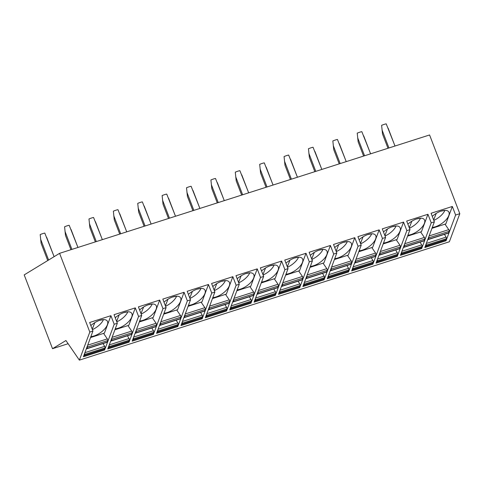 <?xml version="1.0" encoding="UTF-8"?>
<svg xmlns="http://www.w3.org/2000/svg" width="484" height="484" viewBox="0 0 484 484"><rect width="100%" height="100%" fill="white"/><g stroke="black" fill="none" stroke-linecap="round" stroke-linejoin="round"><path stroke-width="0.73" d="M79.37 360.132L449.364 241.764L459.8 213.692L429.58 134.963L59.586 253.332L24.2 274.9L52.526 348.698L65.939 340.524L79.37 360.132L89.806 332.06L59.586 253.332M68.123 343.707L52.526 348.698M459.8 213.692L455.619 215.029L452.328 206.462L431.075 213.256L434.366 221.829L431.232 222.834L427.941 214.261L406.687 221.061L409.978 229.634L406.844 230.632L403.553 222.065L382.299 228.865L385.591 237.432L382.457 238.437L379.166 229.864L357.912 236.664L361.203 245.237L358.069 246.241L354.778 237.668L333.524 244.468L336.816 253.035L333.682 254.039L330.391 245.473L309.137 252.267L312.428 260.84L309.294 261.844L306.003 253.271L284.755 260.071L288.041 268.644L284.907 269.642L281.615 261.076L260.368 267.87L263.653 276.443L260.519 277.447L257.228 268.874L235.98 275.674L239.265 284.247L236.131 285.251L232.84 276.679L211.593 283.479L214.878 292.046L211.744 293.05L208.453 284.477L187.205 291.277L190.49 299.85L187.356 300.854L184.065 292.282L162.818 299.082L166.103 307.655L162.969 308.653L159.678 300.086L138.43 306.88L141.715 315.453L138.581 316.457L135.29 307.885L114.042 314.685L117.328 323.258L114.194 324.262L110.903 315.689L89.655 322.489L92.94 331.056L89.806 332.06M110.903 315.689L104.429 333.107L90.526 337.554M90.871 336.634A12.548 5.766 145.6 0 0 107.369 324.782A12.548 5.766 145.6 0 0 107.267 321.037A12.548 5.766 145.6 0 0 90.841 325.587M103.461 319.591A12.548 5.766 -34.4 0 1 92.396 329.628M99.383 320.426L103.425 319.591M92.226 329.187L94.834 322.61M104.163 349.285L104.635 349.974L114.194 324.262M92.94 331.056L83.381 356.775L104.635 349.974M103.564 333.385L107.327 338.879A1.252 0.611 72.3 0 1 107.666 340.585L107.109 342.079A1.252 0.611 72.3 0 1 106.861 342.357L86.654 348.825A1.252 0.611 -107.7 0 0 86.902 348.547L87.459 347.046A1.252 0.611 -107.7 0 0 87.41 345.945M103.032 343.586L104.665 346.344A1.252 0.611 72.3 0 1 104.931 347.942L104.55 348.964A1.252 0.611 72.3 0 1 104.302 349.242L84.095 355.704A1.252 0.611 -107.7 0 0 84.343 355.425L84.724 354.403A1.252 0.611 -107.7 0 0 84.676 353.302M117.328 323.258L107.769 348.97L129.022 342.176L138.581 316.457M141.715 315.453L132.156 341.172L153.41 334.371L162.969 308.653M166.103 307.655L156.544 333.367L177.797 326.567L187.356 300.854M190.49 299.85L180.931 325.569L202.185 318.768L211.744 293.05M214.878 292.046L205.319 317.764L226.572 310.964L236.131 285.251M239.265 284.247L229.706 309.96L250.96 303.166L260.519 277.447M263.653 276.443L254.094 302.161L275.348 295.361L284.907 269.642M288.041 268.644L278.481 294.357L299.735 287.556L309.294 261.844M312.428 260.84L302.869 286.558L324.123 279.758L333.682 254.039M336.816 253.035L327.257 278.754L348.51 271.954L358.069 246.241M361.203 245.237L351.644 270.949L372.898 264.155L382.457 238.437M385.591 237.432L376.032 263.151L397.285 256.351L406.844 230.632M409.978 229.634L400.419 255.346L421.673 248.546L431.232 222.834M434.366 221.829L424.807 247.548L446.06 240.748L455.619 215.029M135.29 307.885L128.817 325.309L114.914 329.755M115.259 328.836A12.548 5.766 145.6 0 0 131.757 316.984A12.548 5.766 145.6 0 0 131.654 313.239A12.548 5.766 145.6 0 0 115.228 317.788M127.849 311.793A12.548 5.766 -34.4 0 1 116.783 321.83M123.771 312.622L127.812 311.793M116.614 321.388L119.221 314.806M128.55 341.48L129.022 342.176M127.951 325.581L131.715 331.074A1.252 0.611 72.3 0 1 132.053 332.78L131.497 334.281A1.252 0.611 72.3 0 1 131.249 334.553L111.042 341.02A1.252 0.611 -107.7 0 0 111.29 340.742L111.846 339.248A1.252 0.611 -107.7 0 0 111.798 338.141M127.419 335.781L129.053 338.54A1.252 0.611 72.3 0 1 129.319 340.137L128.938 341.159A1.252 0.611 72.3 0 1 128.69 341.438L108.483 347.899A1.252 0.611 -107.7 0 0 108.731 347.627L109.112 346.604A1.252 0.611 -107.7 0 0 109.063 345.497M159.678 300.086L153.204 317.504L139.301 321.951M139.646 321.031A12.548 5.766 145.6 0 0 156.144 309.179A12.548 5.766 145.6 0 0 156.042 305.434A12.548 5.766 145.6 0 0 139.616 309.984M152.236 303.988A12.548 5.766 -34.4 0 1 141.171 314.025M148.158 304.823L152.2 303.988M141.001 313.584L143.609 307.007M152.938 333.682L153.41 334.371M152.339 317.782L156.102 323.276A1.252 0.611 72.3 0 1 156.441 324.982L155.884 326.476A1.252 0.611 72.3 0 1 155.636 326.754L135.429 333.216A1.252 0.611 -107.7 0 0 135.677 332.944L136.234 331.443A1.252 0.611 -107.7 0 0 136.185 330.342M151.807 327.977L153.44 330.741A1.252 0.611 72.3 0 1 153.706 332.339L153.325 333.361A1.252 0.611 72.3 0 1 153.077 333.633L132.87 340.101A1.252 0.611 -107.7 0 0 133.118 339.822L133.499 338.8A1.252 0.611 -107.7 0 0 133.451 337.699M184.065 292.282L177.592 309.706L163.689 314.152M164.034 313.233A12.548 5.766 145.6 0 0 180.532 301.381A12.548 5.766 145.6 0 0 180.429 297.63A12.548 5.766 145.6 0 0 164.003 302.185M176.624 296.19A12.548 5.766 -34.4 0 1 165.558 306.221M172.546 297.019L176.587 296.19M165.389 305.785L167.996 299.203M177.326 325.877L177.797 326.567M176.727 309.978L180.49 315.471A1.252 0.611 72.3 0 1 180.828 317.177L180.272 318.678A1.252 0.611 72.3 0 1 180.024 318.95L159.817 325.417A1.252 0.611 -107.7 0 0 160.065 325.139L160.621 323.645A1.252 0.611 -107.7 0 0 160.573 322.538M176.194 320.178L177.828 322.937A1.252 0.611 72.3 0 1 178.094 324.534L177.713 325.557A1.252 0.611 72.3 0 1 177.465 325.835L157.258 332.296A1.252 0.611 -107.7 0 0 157.506 332.024L157.887 330.995A1.252 0.611 -107.7 0 0 157.838 329.894M208.453 284.477L201.979 301.901L188.076 306.348M188.421 305.428A12.548 5.766 145.6 0 0 204.92 293.576A12.548 5.766 145.6 0 0 204.817 289.831A12.548 5.766 145.6 0 0 188.391 294.381M201.011 288.385A12.548 5.766 -34.4 0 1 189.946 298.422M196.934 289.214L200.975 288.385M189.776 297.981L192.384 291.404M201.713 318.079L202.185 318.768M201.114 302.179L204.877 307.673A1.252 0.611 72.3 0 1 205.216 309.373L204.659 310.873A1.252 0.611 72.3 0 1 204.411 311.151L184.204 317.613A1.252 0.611 -107.7 0 0 184.452 317.341L185.009 315.84A1.252 0.611 -107.7 0 0 184.961 314.733M200.582 312.374L202.215 315.138A1.252 0.611 72.3 0 1 202.481 316.73L202.1 317.758A1.252 0.611 72.3 0 1 201.852 318.03L181.645 324.498A1.252 0.611 -107.7 0 0 181.893 324.219L182.274 323.197A1.252 0.611 -107.7 0 0 182.226 322.09M232.84 276.679L226.367 294.097L212.464 298.549M212.809 297.63A12.548 5.766 145.6 0 0 229.307 285.772A12.548 5.766 145.6 0 0 229.204 282.027A12.548 5.766 145.6 0 0 212.778 286.582M225.399 280.581A12.548 5.766 -34.4 0 1 214.333 290.618M221.321 281.416L225.362 280.587M214.164 290.176L216.772 283.6M226.101 310.274L226.572 310.964M225.502 294.375L229.265 299.868A1.252 0.611 72.3 0 1 229.604 301.574L229.047 303.075A1.252 0.611 72.3 0 1 228.799 303.347L208.592 309.814A1.252 0.611 -107.7 0 0 208.84 309.536L209.397 308.036A1.252 0.611 -107.7 0 0 209.348 306.935M224.969 304.575L226.603 307.334A1.252 0.611 72.3 0 1 226.869 308.931L226.488 309.954A1.252 0.611 72.3 0 1 226.24 310.232L206.033 316.693A1.252 0.611 -107.7 0 0 206.281 316.421L206.662 315.393A1.252 0.611 -107.7 0 0 206.614 314.291M257.228 268.874L250.754 286.298L236.851 290.745M237.196 289.825A12.548 5.766 145.6 0 0 253.695 277.973A12.548 5.766 145.6 0 0 253.592 274.228A12.548 5.766 145.6 0 0 237.166 278.778M249.786 272.782A12.548 5.766 -34.4 0 1 238.721 282.819M245.709 273.611L249.75 272.782M238.552 282.378L241.159 275.795M250.488 302.47L250.96 303.166M249.889 286.57L253.652 292.064A1.252 0.611 72.3 0 1 253.991 293.77L253.434 295.27A1.252 0.611 72.3 0 1 253.186 295.549L232.979 302.01A1.252 0.611 -107.7 0 0 233.227 301.732L233.784 300.237A1.252 0.611 -107.7 0 0 233.736 299.13M249.357 296.771L250.99 299.529A1.252 0.611 72.3 0 1 251.256 301.127L250.875 302.149A1.252 0.611 72.3 0 1 250.627 302.427L230.42 308.895A1.252 0.611 -107.7 0 0 230.668 308.617L231.049 307.594A1.252 0.611 -107.7 0 0 231.001 306.487M281.615 261.076L275.142 278.494L261.239 282.94M261.584 282.021A12.548 5.766 145.6 0 0 278.082 270.169A12.548 5.766 145.6 0 0 277.979 266.424A12.548 5.766 145.6 0 0 261.554 270.973M274.174 264.978A12.548 5.766 -34.4 0 1 263.108 275.015M270.096 265.813L274.138 264.978M262.939 274.573L265.547 267.997M274.876 294.671L275.348 295.361M274.277 278.772L278.04 284.265A1.252 0.611 72.3 0 1 278.379 285.971L277.822 287.466A1.252 0.611 72.3 0 1 277.574 287.744L257.367 294.205A1.252 0.611 -107.7 0 0 257.615 293.933L258.172 292.433A1.252 0.611 -107.7 0 0 258.123 291.332M273.744 288.972L275.378 291.731A1.252 0.611 72.3 0 1 275.644 293.328L275.263 294.351A1.252 0.611 72.3 0 1 275.015 294.623L254.808 301.09A1.252 0.611 -107.7 0 0 255.056 300.812L255.437 299.79A1.252 0.611 -107.7 0 0 255.389 298.688M306.003 253.271L299.529 270.695L285.627 275.142M285.971 274.222A12.548 5.766 145.6 0 0 302.47 262.37A12.548 5.766 145.6 0 0 302.367 258.619A12.548 5.766 145.6 0 0 285.941 263.175M298.561 257.179A12.548 5.766 -34.4 0 1 287.496 267.216M294.484 258.008L298.525 257.179M287.327 266.775L289.934 260.192M299.263 286.867L299.735 287.556M298.664 270.967L302.427 276.461A1.252 0.611 72.3 0 1 302.766 278.167L302.21 279.667A1.252 0.611 72.3 0 1 301.962 279.94L281.755 286.407A1.252 0.611 -107.7 0 0 282.003 286.129L282.559 284.634A1.252 0.611 -107.7 0 0 282.511 283.527M298.132 281.168L299.765 283.926A1.252 0.611 72.3 0 1 300.032 285.524L299.65 286.546A1.252 0.611 72.3 0 1 299.402 286.824L279.195 293.286A1.252 0.611 -107.7 0 0 279.443 293.014L279.825 291.991A1.252 0.611 -107.7 0 0 279.776 290.884M330.391 245.473L323.917 262.891L310.014 267.337M310.359 266.418A12.548 5.766 145.6 0 0 326.857 254.566A12.548 5.766 145.6 0 0 326.754 250.821A12.548 5.766 145.6 0 0 310.329 255.37M322.949 249.375A12.548 5.766 -34.4 0 1 311.884 259.412M318.871 250.204L322.913 249.375M311.714 258.97L314.322 252.394M323.651 279.068L324.123 279.758M323.052 263.169L326.815 268.662A1.252 0.611 72.3 0 1 327.154 270.368L326.597 271.863A1.252 0.611 72.3 0 1 326.349 272.141L306.142 278.602A1.252 0.611 -107.7 0 0 306.39 278.33L306.947 276.83A1.252 0.611 -107.7 0 0 306.898 275.729M322.519 273.363L324.153 276.128A1.252 0.611 72.3 0 1 324.419 277.719L324.038 278.748A1.252 0.611 72.3 0 1 323.79 279.02L303.583 285.487A1.252 0.611 -107.7 0 0 303.831 285.209L304.212 284.187A1.252 0.611 -107.7 0 0 304.164 283.086M354.778 237.668L348.305 255.086L334.402 259.539M334.746 258.619A12.548 5.766 145.6 0 0 351.245 246.767A12.548 5.766 145.6 0 0 351.142 243.016A12.548 5.766 145.6 0 0 334.716 247.572M347.337 241.57A12.548 5.766 -34.4 0 1 336.271 251.607M343.259 242.405L347.3 241.577M336.102 251.172L338.709 244.589M348.038 271.264L348.51 271.954M347.439 255.364L351.202 260.858A1.252 0.611 72.3 0 1 351.541 262.564L350.985 264.064A1.252 0.611 72.3 0 1 350.737 264.337L330.53 270.804A1.252 0.611 -107.7 0 0 330.778 270.526L331.334 269.025A1.252 0.611 -107.7 0 0 331.286 267.924M346.907 265.565L348.541 268.324A1.252 0.611 72.3 0 1 348.807 269.921L348.426 270.943A1.252 0.611 72.3 0 1 348.178 271.221L327.971 277.683A1.252 0.611 -107.7 0 0 328.219 277.411L328.6 276.382A1.252 0.611 -107.7 0 0 328.551 275.281M379.166 229.864L372.692 247.288L358.789 251.734M359.134 250.815A12.548 5.766 145.6 0 0 375.632 238.963A12.548 5.766 145.6 0 0 375.53 235.218A12.548 5.766 145.6 0 0 359.104 239.768M371.724 233.772A12.548 5.766 -34.4 0 1 360.659 243.809M367.646 234.601L371.688 233.772M360.489 243.367L363.097 236.785M372.426 263.465L372.898 264.155M371.827 247.566L375.59 253.059A1.252 0.611 72.3 0 1 375.929 254.759L375.372 256.26A1.252 0.611 72.3 0 1 375.124 256.538L354.917 263A1.252 0.611 -107.7 0 0 355.165 262.727L355.722 261.227A1.252 0.611 -107.7 0 0 355.673 260.12M371.295 257.76L372.928 260.525A1.252 0.611 72.3 0 1 373.194 262.116L372.813 263.139A1.252 0.611 72.3 0 1 372.565 263.417L352.358 269.884A1.252 0.611 -107.7 0 0 352.606 269.606L352.987 268.584A1.252 0.611 -107.7 0 0 352.939 267.477M403.553 222.065L397.08 239.483L383.177 243.93M383.522 243.01A12.548 5.766 145.6 0 0 400.02 231.158A12.548 5.766 145.6 0 0 399.917 227.413A12.548 5.766 145.6 0 0 383.491 231.963M396.112 225.968A12.548 5.766 -34.4 0 1 385.046 236.004M392.028 226.802L396.075 225.968M384.877 235.563L387.484 228.986M396.813 255.661L397.285 256.351M396.214 239.762L399.978 245.255A1.252 0.611 72.3 0 1 400.316 246.961L399.76 248.455A1.252 0.611 72.3 0 1 399.512 248.734L379.305 255.201A1.252 0.611 -107.7 0 0 379.553 254.923L380.109 253.422A1.252 0.611 -107.7 0 0 380.061 252.321M395.682 249.962L397.316 252.721A1.252 0.611 72.3 0 1 397.582 254.318L397.201 255.34A1.252 0.611 72.3 0 1 396.953 255.612L376.746 262.08A1.252 0.611 -107.7 0 0 376.994 261.802L377.375 260.779A1.252 0.611 -107.7 0 0 377.326 259.678M427.941 214.261L421.467 231.685L407.564 236.131M407.909 235.212A12.548 5.766 145.6 0 0 424.407 223.36A12.548 5.766 145.6 0 0 424.305 219.615A12.548 5.766 145.6 0 0 407.879 224.165M420.499 218.169A12.548 5.766 -34.4 0 1 409.434 228.206M416.415 218.998L420.463 218.169M409.264 227.764L411.872 221.182M421.201 247.856L421.673 248.546M420.602 231.957L424.365 237.45A1.252 0.611 72.3 0 1 424.704 239.156L424.147 240.657A1.252 0.611 72.3 0 1 423.899 240.929L403.692 247.397A1.252 0.611 -107.7 0 0 403.94 247.118L404.497 245.624A1.252 0.611 -107.7 0 0 404.449 244.517M420.07 242.157L421.703 244.916A1.252 0.611 72.3 0 1 421.969 246.513L421.588 247.536A1.252 0.611 72.3 0 1 421.34 247.814L401.133 254.275A1.252 0.611 -107.7 0 0 401.381 254.003L401.762 252.981A1.252 0.611 -107.7 0 0 401.714 251.874M403.39 247.354A1.252 0.611 -107.7 0 0 403.692 247.397M452.328 206.462L445.855 223.88L431.952 228.327M432.291 227.407A12.548 5.766 145.6 0 0 448.795 215.555A12.548 5.766 145.6 0 0 448.692 211.811A12.548 5.766 145.6 0 0 432.266 216.36M444.887 210.365A12.548 5.766 -34.4 0 1 433.821 220.401M440.803 211.199L444.85 210.365M433.652 219.96L436.259 213.383M445.589 240.058L446.06 240.748M444.99 224.159L448.753 229.652A1.252 0.611 72.3 0 1 449.091 231.358L448.535 232.852A1.252 0.611 72.3 0 1 448.287 233.131L428.08 239.592A1.252 0.611 -107.7 0 0 428.328 239.32L428.884 237.819A1.252 0.611 -107.7 0 0 428.836 236.718M444.457 234.353L446.091 237.118A1.252 0.611 72.3 0 1 446.357 238.715L445.976 239.737A1.252 0.611 72.3 0 1 445.728 240.01L425.521 246.477A1.252 0.611 -107.7 0 0 425.769 246.199L426.15 245.176A1.252 0.611 -107.7 0 0 426.101 244.075M427.777 239.55A1.252 0.611 -107.7 0 0 428.08 239.592M395.004 146.029L386.22 123.868A4.181 0.43 -21 0 0 381.616 125.338L382.523 134.026L387.993 148.267M370.617 153.827L361.832 131.666A4.181 0.43 -21 0 0 357.228 133.142L358.136 141.824L363.605 156.072M346.229 161.632L337.445 139.471A4.181 0.43 -21 0 0 332.841 140.941L333.748 149.629L339.217 163.876M314.921 151.45L321.824 169.436L313.057 147.275A4.181 0.43 -21 0 0 308.453 148.745L309.361 157.433L314.83 171.675M290.533 159.254L297.436 177.241L288.67 155.074A4.181 0.43 -21 0 0 284.066 156.55L284.973 165.232L290.442 179.479M273.067 185.039L264.282 162.878A4.181 0.43 -21 0 0 259.678 164.348L260.586 173.036L266.055 187.278M248.679 192.838L239.895 170.677A4.181 0.43 -21 0 0 235.291 172.153L236.198 180.834L241.667 195.082M224.292 200.642L215.507 178.481A4.181 0.43 -21 0 0 210.903 179.951L211.811 188.639L217.28 202.881M192.983 190.46L199.886 208.447L191.126 186.279A4.181 0.43 -21 0 0 186.515 187.756L187.423 196.437L192.892 210.685M168.595 198.265L175.498 216.251L166.738 194.084A4.181 0.43 -21 0 0 162.128 195.554L163.035 204.242L168.505 218.49M151.129 224.044L142.35 201.888A4.181 0.43 -21 0 0 137.74 203.359L138.648 212.046L144.117 226.288M126.741 231.848L117.963 209.687A4.181 0.43 -21 0 0 113.359 211.163L114.26 219.845L119.73 234.093M102.354 239.653L93.575 217.491A4.181 0.43 -21 0 0 88.971 218.962L89.873 227.649L95.342 241.891M71.045 229.47L77.948 247.457L69.188 225.29A4.181 0.43 -21 0 0 64.584 226.766L65.485 235.448L70.954 249.696M46.658 237.275L54.105 256.671L44.8 233.094A4.181 0.43 -21 0 0 40.196 234.565L41.098 243.252L47.741 260.549M107.666 340.585L87.459 347.046M107.327 338.879L87.701 345.159M107.109 342.079L86.902 348.547M104.665 346.344L84.912 352.661M104.931 347.942L84.724 354.403M104.55 348.964L84.343 355.425M132.053 332.78L111.846 339.248M131.715 331.074L112.088 337.354M131.497 334.281L111.29 340.742M129.053 338.54L109.299 344.862M129.319 340.137L109.112 346.604M128.938 341.159L108.731 347.627M156.441 324.982L136.234 331.443M156.102 323.276L136.476 329.556M155.884 326.476L135.677 332.944M153.44 330.741L133.687 337.058M153.706 332.339L133.499 338.8M153.325 333.361L133.118 339.822M180.828 317.177L160.621 323.645M180.49 315.471L160.863 321.751M180.272 318.678L160.065 325.139M177.828 322.937L158.074 329.259M178.094 324.534L157.887 330.995M177.713 325.557L157.506 332.024M205.216 309.373L185.009 315.84M204.877 307.673L185.251 313.947M204.659 310.873L184.452 317.341M202.215 315.138L182.462 321.455M202.481 316.73L182.274 323.197M202.1 317.758L181.893 324.219M229.604 301.574L209.397 308.036M229.265 299.868L209.639 306.148M229.047 303.075L208.84 309.536M226.603 307.334L206.849 313.65M226.869 308.931L206.662 315.393M226.488 309.954L206.281 316.421M253.991 293.77L233.784 300.237M253.652 292.064L234.026 298.344M253.434 295.27L233.227 301.732M250.99 299.529L231.237 305.852M251.256 301.127L231.049 307.594M250.875 302.149L230.668 308.617M278.379 285.971L258.172 292.433M278.04 284.265L258.414 290.545M277.822 287.466L257.615 293.933M275.378 291.731L255.625 298.047M275.644 293.328L255.437 299.79M275.263 294.351L255.056 300.812M302.766 278.167L282.559 284.634M302.427 276.461L282.801 282.741M302.21 279.667L282.003 286.129M299.765 283.926L280.012 290.249M300.032 285.524L279.825 291.991M299.65 286.546L279.443 293.014M327.154 270.368L306.947 276.83M326.815 268.662L307.189 274.942M326.597 271.863L306.39 278.33M324.153 276.128L304.4 282.444M324.419 277.719L304.212 284.187M324.038 278.748L303.831 285.209M351.541 262.564L331.334 269.025M351.202 260.858L331.576 267.138M350.985 264.064L330.778 270.526M348.541 268.324L328.787 274.646M348.807 269.921L328.6 276.382M348.426 270.943L328.219 277.411M375.929 254.759L355.722 261.227M375.59 253.059L355.964 259.333M375.372 256.26L355.165 262.727M372.928 260.525L353.175 266.841M373.194 262.116L352.987 268.584M372.813 263.139L352.606 269.606M400.316 246.961L380.109 253.422M399.978 245.255L380.351 251.535M399.76 248.455L379.553 254.923M397.316 252.721L377.562 259.037M397.582 254.318L377.375 260.779M397.201 255.34L376.994 261.802M424.704 239.156L404.497 245.624M424.365 237.45L404.739 243.73M424.147 240.657L403.94 247.118M421.703 244.916L401.95 251.238M421.969 246.513L401.762 252.981M421.588 247.536L401.381 254.003M449.091 231.358L428.884 237.819M448.753 229.652L429.126 235.932M448.535 232.852L428.328 239.32M446.091 237.118L426.337 243.434M446.357 238.715L426.15 245.176M445.976 239.737L425.769 246.199M394.986 146.029L388.083 128.048M388.954 147.965L382.045 129.978M370.599 153.833L363.696 135.847M364.567 155.763L357.658 137.777M346.211 161.638L339.308 143.651M340.179 163.568L333.27 145.581M315.792 171.366L308.883 153.38M291.404 179.171L284.501 161.184M273.049 185.039L266.146 167.059M267.017 186.969L260.114 168.989M248.661 192.844L241.758 174.857M242.629 194.774L235.726 176.787M224.273 200.648L217.37 182.662M218.242 202.578L211.339 184.592M193.854 210.377L186.951 192.39M169.467 218.181L162.563 200.194M151.111 224.05L144.208 206.063M145.079 225.98L138.176 207.999M126.723 231.854L119.82 213.868M120.691 233.784L113.788 215.797M102.336 239.653L95.433 221.672M96.304 241.589L89.401 223.602M71.916 249.387L65.013 231.4M48.612 260.017L40.626 239.205"/></g></svg>
